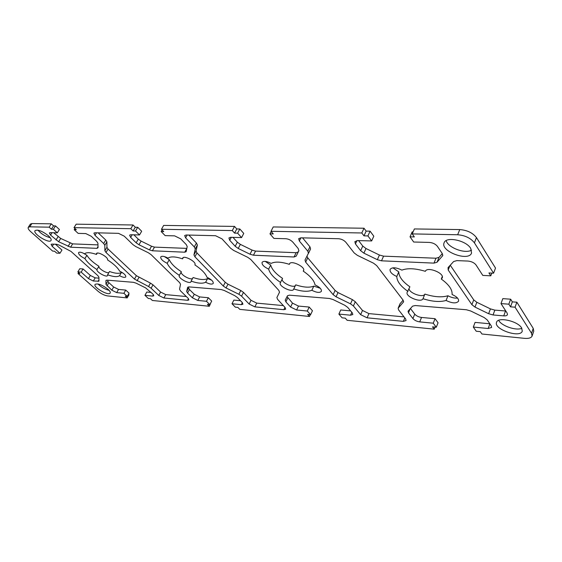 <?xml version="1.0" encoding="UTF-8"?>
<svg xmlns="http://www.w3.org/2000/svg" width="562" height="562" viewBox="0 0 562 562"><rect width="100%" height="100%" fill="white"/><g stroke="black" fill="none" stroke-linecap="round" stroke-linejoin="round"><path stroke-width="0.84" d="M226.036 287.955L223.304 286.051L194.895 256.778L193.946 254.853L195.267 248.91L194.297 246.922L185.608 237.867L184.687 235.555L186.155 235L215.555 235.717L222.004 238.871L230.652 248.285L233.659 250.434L247.786 257.347L250.764 259.482L278.829 290.406L279.504 292.247L276.89 297.53L277.558 299.314L285.053 307.463L285.7 309.163L283.859 309.697L254.874 306.873L249.142 304.049L241.569 296.16L238.85 294.263L226.036 287.955L227.982 284.21L225.257 282.307L196.981 252.956L196.04 251.024L197.388 245.032L196.433 243.037L188.839 235.064M310.582 248.994L308.468 253.371L307.807 251.172L299.349 241.014L298.668 238.688L300.895 237.81L338.507 238.724C341.499 239.005 343.951 240.199 345.876 242.299L354.144 252.914L357.362 255.338L373.477 263.164L376.659 265.573L403.109 300.157L403.572 301.899L398.128 308.236L398.591 309.915L405.631 318.942L406.08 320.544L403.376 321.359L367.091 317.818L360.642 314.664L353.4 305.96L350.512 303.852L336.076 296.792L333.168 294.671L305.658 262.138L305.004 260.023L310.582 248.994L309.936 246.788L302.553 237.845M403.116 300.164L399.996 303.803L398.128 308.236M179.538 289.17L180.437 290.807L188.08 298.239L188.895 299.946L187.603 300.312L163.914 298L158.751 295.443L151.101 288.236L148.551 286.515L134.459 279.082L106 252.471L104.876 250.722L104.813 245.32L103.668 243.522L94.999 235.352L93.889 233.132L94.908 232.766L118.519 233.349L124.244 236.166L132.941 244.618L135.744 246.549L148.319 252.738L151.108 254.656L179.615 282.623L180.528 284.302L179.538 289.17M186.338 296.539L165.776 294.621L160.62 292.071L153.005 284.843L150.454 283.122L136.39 275.703L108.052 249.036L106.935 247.28L106.899 241.843L105.761 240.037L98.181 232.851M108.852 272.668C106.232 273.476 97.907 268.123 98.933 266.283C93.081 262.552 89.07 258.885 86.892 255.288L84.897 258.583C80.563 256.405 78.448 254.417 78.568 252.619C79.439 251.783 81.448 252.176 84.588 253.813C86.457 252.148 90.419 252.352 96.474 254.424L96.502 253.56C97.605 251.088 108.845 257.544 107.518 259.883C113.622 263.817 117.662 267.568 119.65 271.144C123.886 273.258 125.937 275.183 125.797 276.911C124.869 277.797 122.783 277.396 119.523 275.71C117.416 277.171 113.44 276.869 107.595 274.804L109.527 271.523C115.365 273.575 119.348 273.863 121.455 272.38L119.523 275.71M86.892 255.288L83.12 253.076M97.261 253.111L96.474 254.424M293.778 288.917L293.659 289.311C292.275 292.935 278.309 286.128 280.319 282.812L282.574 278.408C275.816 273.856 271.853 269.402 270.694 265.053L268.643 269.135C263.901 266.866 261.716 264.611 262.082 262.363C263.564 260.761 266.578 261.112 271.13 263.402C275.092 261.428 281.169 261.737 289.36 264.344L289.5 263.845C291.018 259.841 305.791 266.999 303.578 270.666L303.234 271.123C310.308 275.977 314.235 280.557 315.022 284.871C319.616 287.042 321.738 289.191 321.394 291.327C319.806 293.02 316.631 292.669 311.854 290.287C307.597 291.959 301.576 291.502 293.778 288.917L295.738 284.85C303.522 287.421 309.55 287.849 313.807 286.142L311.854 290.287M270.694 265.053L265.222 261.379M289.809 263.43L289.36 264.344M303.719 270.118L303.234 271.123M401.872 270.125C407.668 267.948 415.501 268.348 425.364 271.334C427.015 266.198 444.69 273.111 442.231 277.965L441.275 279.047C448.912 284.548 452.515 289.697 452.073 294.495C456.794 296.638 458.95 298.865 458.55 301.197C456.365 303.649 452.213 303.403 446.088 300.459C439.969 302.251 432.262 301.668 422.982 298.703C421.345 303.248 404.97 296.539 407.197 292.268L409.895 286.81C402.596 281.695 398.887 276.715 398.767 271.86L396.779 276.497C391.876 274.242 389.656 271.875 390.112 269.381C392.143 267.055 396.062 267.301 401.872 270.125M442.294 276.532L441.275 279.047M457.545 298.092C454.525 298.366 451.328 297.579 447.963 295.745L446.088 300.459M183.254 257.6L182.559 258.85L182.678 258.099C184.013 254.951 196.869 261.983 194.923 264.793L194.859 264.899C201.421 269.24 205.467 273.371 206.992 277.284C211.417 279.44 213.511 281.478 213.258 283.403C212.064 284.611 209.528 284.224 205.65 282.236C202.657 283.803 197.817 283.431 191.122 281.133L191.017 281.759C189.808 284.639 177.557 278 179.32 275.415L179.362 275.338C173.068 271.242 169.014 267.231 167.202 263.311L169.239 259.665L164.399 256.581M211.628 280.171L207.61 278.541L205.65 282.236M207.61 278.541C204.617 280.136 199.77 279.785 193.082 277.502L191.122 281.133M209.338 306.276L207.427 304.386L209.844 304.625L206.472 301.288L197.775 300.445L192.387 297.79L187.56 293.069L186.682 291.432L187.631 287.287L188.972 286.894L221.224 289.549L224.245 290.484L234.733 295.647L237.431 297.53L242.222 302.482L242.946 304.204L241.358 304.66L231.987 303.754L235.345 307.175L237.909 307.428L239.805 309.374L309.486 316.462L307.625 314.397L310.596 314.692L307.323 311.032L296.61 309.992L290.596 307.042L285.868 301.857L285.215 300.101L287.498 295.745L289.409 295.169L329.473 298.471L333.034 299.532L344.836 305.307L347.702 307.393L352.297 312.858L352.831 314.516L350.526 315.205L338.886 314.081L342.118 317.839L345.3 318.155L347.126 320.298L434.25 329.163L432.529 326.873L436.281 327.246L433.253 323.199L419.723 321.893C416.807 321.45 414.538 320.34 412.915 318.57L408.497 312.83L408.054 311.172L412.592 306.142L415.255 305.538L466.362 309.746L470.661 310.976L484.149 317.523L487.184 319.869L491.307 325.953L491.631 327.435L488.167 328.503L473.309 327.07L476.239 331.236L480.285 331.643L481.936 334.011L524.465 338.345C528.694 338.689 531.231 337.924 532.088 336.048L531.54 333.28L515.066 307.189L510.542 306.845L508.842 304.183L500.995 303.592L507.149 313.111L507.458 314.657C507.022 315.605 505.786 316.006 503.742 315.872L493.05 314.966L488.638 313.715L474.988 307.084L471.897 304.695L448.181 269.999L448.069 267.589L453.66 261.513L456.878 260.613L467.956 261.063C471.553 261.428 474.244 262.728 476.028 264.962L482.779 275.408L490.781 275.83L488.954 272.956L493.584 273.181L474.405 242.819C470.675 238.063 465.09 235.373 457.658 234.754L412.234 233.911L414.327 236.918L410.042 236.827L413.681 242.018L429.34 242.419C432.824 242.735 435.501 244.027 437.369 246.297L442.294 253.567L442.708 255.647L437.025 262.243L433.969 263.121L381.507 260.817L377.348 259.686L363.888 253.153L360.649 250.694L355.437 243.922L354.861 241.653L357.537 240.571L371.658 240.936L373.807 236.188L370.084 231.172L366.143 231.108L363.993 228.228L273.223 226.95L271.003 231.298L273.258 233.933L269.978 233.862L273.891 238.414L285.861 238.724C288.573 238.99 290.884 240.122 292.816 242.11L298.183 248.495L298.865 250.722L296.167 256.195L294.045 256.989L253.448 255.211L249.999 254.214L238.218 248.453L235.197 246.282L229.725 240.283L228.896 237.972L230.631 237.305L241.562 237.585L237.614 233.174L234.572 233.111L232.296 230.582L161.463 229.268L163.753 231.607L161.168 231.558L165.151 235.618L174.599 235.857L180.725 238.864L186.233 244.561L187.216 246.549L186.155 251.692L184.729 252.197L152.386 250.778L149.457 249.9L138.983 244.744L136.159 242.798L130.651 237.41L129.618 235.162L130.798 234.733L139.509 234.958L135.526 231.01L133.103 230.961L130.813 228.699L74.015 227.645L76.291 229.76L74.198 229.71L78.146 233.378L85.789 233.574L91.269 236.272L96.748 241.414L97.914 243.213L98.041 247.694L96.973 248.355L70.594 247.196L58.638 241.744L50.566 235.092L49.372 232.949L50.208 232.654L57.31 232.837L53.383 229.268L51.409 229.226L49.154 227.181L29.772 226.823L28.248 227.364C27.784 228.32 28.606 229.753 30.713 231.677L52.688 251.123L54.556 251.221L56.671 253.097L59.958 253.265L52.224 246.388L51.072 244.358L51.887 244.091L56.579 244.28L59.066 245.06L71.016 251.425L97.851 275.626L98.912 277.171L98.968 281.162L93.306 281.021L88.445 278.604L81.167 272.134L77.865 271.889L79.881 273.673L78.006 273.532L97.957 291.186C101.146 293.793 104.321 295.366 107.475 295.907L127.188 297.916L125.27 296.174L127.265 296.378L123.893 293.308L116.692 292.612L111.817 290.196L105.972 284.358L105.93 280.649L106.956 280.136L133.475 282.321L136.088 283.157L145.53 287.828L152.899 294.067L153.777 295.774L152.639 296.09L144.94 295.345L148.319 298.478L150.433 298.689L152.351 300.473L209.338 306.276L210.954 302.504M209.844 304.625L211.698 301.077L208.347 297.727L199.65 296.926L194.269 294.27L189.464 289.535L188.593 287.899L188.825 286.88M206.472 301.288L208.347 297.727M240.501 300.705L233.862 300.087L231.987 303.754M309.486 316.462L310.329 314.664M310.596 314.692L312.451 310.73L309.184 307.056L298.478 306.065L292.472 303.122L287.056 296.596M307.323 311.032L309.184 307.056M350.646 310.891L340.741 309.978L338.886 314.081M434.25 329.163L435.065 327.126M436.281 327.246L438.065 322.771L435.044 318.703L421.535 317.453C418.62 317.024 416.351 315.921 414.742 314.137L410.429 308.496M433.253 323.199L435.044 318.703M489.832 323.768L475.073 322.405L473.309 327.07M532.088 336.048L533.774 331.159L533.233 328.377L516.857 302.194L512.34 301.871L510.654 299.195L502.814 298.64L500.995 303.592M515.066 307.189L516.857 302.194M510.542 306.845L512.34 301.871M508.842 304.183L510.654 299.195M505.786 311.004L494.841 310.126L490.436 308.889L476.822 302.279L473.738 299.89L450.26 265.208M490.781 275.83L491.82 273.097M493.584 273.181L495.515 268.074L476.464 237.607C472.754 232.837 467.184 230.16 459.765 229.577L414.384 228.938L412.234 233.911M413.112 231.895L412.178 231.881L410.042 236.827M442.308 253.588L439.048 257.333L435.993 258.225L383.572 256.153L379.42 255.029L365.988 248.516L362.764 246.065L358.591 240.599M371.658 240.936L367.913 235.935L370.084 231.172M367.913 235.935L363.972 235.85L366.143 231.108M363.972 235.85L361.809 232.977L363.993 228.228M361.809 232.977L271.003 231.298M109.133 290.35C104.82 289.24 101.09 287.112 97.957 283.958M108.037 289.254C109.864 290.933 110.581 292.198 110.18 293.041C108.775 296.244 92.962 287.217 95.062 284.4C97.774 283.164 102.094 284.786 108.037 289.254M471.56 250.104C465.294 254.207 447.83 247.631 446.165 240.606M470.724 248.383L471.56 253.033C468.61 262.018 439.941 251.193 444.128 242.756C446.003 236.18 466.144 240.325 470.724 248.383M521.838 328.278C516.183 331.011 501.269 325.848 498.705 320.326M521.627 327.927L522.274 331.137C520.229 338.507 493.359 329.163 496.562 322.279C497.834 316.61 517.735 320.993 521.627 327.927M50.25 237.726C45.36 236.44 41.244 233.911 37.907 230.139M48.388 235.752C50.671 237.859 51.556 239.433 51.044 240.466C49.344 243.985 32.582 233.715 35.027 230.638C37.766 229.296 42.22 231.003 48.388 235.752M283.346 305.609L256.75 303.122L251.024 300.305L243.479 292.395L240.775 290.498L227.982 284.21M278.808 293.61L279.56 292.092M404.029 316.891L368.932 313.61L362.49 310.456L355.282 301.731L352.409 299.623L338.008 292.584L335.107 290.463L307.737 257.839L306.985 256.216M123.331 273.287L121.455 272.38M98.933 266.283L96.987 269.556C91.121 265.826 87.089 262.166 84.897 258.583M107.595 274.804L107.56 275.549C106.562 277.825 95.828 271.748 96.987 269.556M320.207 288.236L313.807 286.142M280.586 282.454C273.806 277.902 269.823 273.462 268.643 269.135M295.387 285.587C293.238 288.292 281.464 282.602 282.18 279.209M447.963 295.745C441.837 297.586 434.145 297.031 424.879 294.095L422.982 298.703M398.767 271.86L392.929 267.828M407.963 291.397C400.643 286.283 396.913 281.316 396.779 276.497M424.879 294.095C423.523 298.078 409.6 293.427 409.038 288.84M169.239 259.665C171.031 263.606 175.07 267.624 181.35 271.727L179.362 275.338M192.506 278.569C189.914 280.192 179.896 274.235 181.266 271.875M167.202 263.311C162.657 261.077 160.507 258.949 160.746 256.939C161.87 255.801 164.287 256.188 168.01 258.106C170.736 256.293 175.583 256.546 182.559 258.85M269.978 233.862L271.186 231.502M298.914 250.61L298.274 251.902L296.146 252.703L255.555 251.102L252.113 250.118L240.36 244.379L237.347 242.201L232.963 237.361M241.562 237.585L243.753 233.42L239.826 228.994L236.785 228.945L234.516 226.409L163.668 225.411L161.463 229.268M237.614 233.174L239.826 228.994M234.572 233.111L236.785 228.945M232.296 230.582L234.516 226.409M161.168 231.558L162.102 229.921M186.851 248.39L154.48 247.118L151.557 246.24L141.104 241.105L138.287 239.152L133.868 234.811M139.509 234.958L141.673 231.242L137.711 227.287L135.287 227.252L133.011 224.983L76.172 224.182L74.015 227.645M135.526 231.01L137.711 227.287M133.103 230.961L135.287 227.252M130.813 228.699L133.011 224.983M74.198 229.71L74.95 228.509M97.964 244.884L72.639 243.887L60.696 238.45L53.706 232.745M57.31 232.837L59.417 229.493L55.512 225.917L53.538 225.882L51.29 223.831L31.886 223.557L30.355 224.112L28.248 227.364M53.383 229.268L55.512 225.917M51.409 229.226L53.538 225.882M49.154 227.181L51.29 223.831M59.958 253.265L61.953 250.055L55.455 244.238M98.94 278.155L95.189 277.853L90.334 275.443L83.085 268.959L79.783 268.72L77.865 271.889M81.167 272.134L83.085 268.959M78.006 273.532L78.603 272.542M127.188 297.916L129.014 294.713L128.487 294.235M127.265 296.378L129.098 293.16L125.74 290.083L118.54 289.423L113.665 287.006L108.866 282.665L107.848 281.155L107.841 280.206M123.893 293.308L125.74 290.083M151.164 292.437L146.794 292.036L144.94 295.345M225.257 282.307L223.304 286.051M196.981 252.956L194.895 256.778M196.04 251.024L193.946 254.853M197.388 245.032L195.267 248.91M196.433 243.037L194.297 246.922M187.188 235.028L185.608 237.867M309.936 246.788L307.807 251.172M300.93 237.81L299.349 241.014M403.649 301.562L403.383 302.194M400.172 303.522L398.303 307.955M188.481 298.668L187.603 300.312M165.776 294.621L163.914 298M160.62 292.071L158.751 295.443M153.005 284.843L151.101 288.236M150.454 283.122L148.551 286.515M138.955 277.438L137.023 280.81M136.39 275.703L134.459 279.082M108.052 249.036L106 252.471M106.935 247.28L104.876 250.722M106.899 241.843L104.813 245.32M197.775 300.445L199.65 296.926M192.387 297.79L194.269 294.27M187.56 293.069L189.464 289.535M186.682 291.432L188.593 287.899M241.358 304.66L242.377 302.651M296.61 309.992L298.478 306.065M290.596 307.042L292.472 303.122M285.868 301.857L287.772 297.923M350.526 315.205L351.826 312.296M419.723 321.893L421.535 317.453M412.915 318.57L414.742 314.137M408.497 312.83L410.19 308.756M488.167 328.503L489.881 323.853M531.54 333.28L533.233 328.377M503.742 315.872L505.519 310.99M493.05 314.966L494.841 310.126M488.638 313.715L490.436 308.889M474.988 307.084L476.822 302.279M471.897 304.695L473.738 299.89M448.181 269.999L450 265.489M474.405 242.819L476.464 237.607M457.658 234.754L459.765 229.577M442.434 256.082L442.821 255.141M437.025 262.243L439.048 257.333M433.969 263.121L435.993 258.225M381.507 260.817L383.572 256.153M377.348 259.686L379.42 255.029M363.888 253.153L365.988 248.516M360.649 250.694L362.764 246.065M355.437 243.922L356.975 240.578M240.775 290.498L238.85 294.263M243.479 292.395L241.569 296.16M251.024 300.305L249.142 304.049M256.75 303.122L254.874 306.873M284.976 307.386L283.859 309.697M307.737 257.839L305.658 262.138M335.107 290.463L333.168 294.671M338.008 292.584L336.076 296.792M352.409 299.623L350.512 303.852M355.282 301.731L353.4 305.96M362.49 310.456L360.642 314.664M368.932 313.61L367.091 317.818M404.816 317.895L403.376 321.359M105.761 240.037L103.668 243.522M94.999 235.352L96.545 232.808M296.167 256.195L298.274 251.902M294.045 256.989L296.146 252.703M253.448 255.211L255.555 251.102M249.999 254.214L252.113 250.118M238.218 248.453L240.36 244.379M235.197 246.282L237.347 242.201M229.725 240.283L231.298 237.319M184.729 252.197L186.837 248.39M152.386 250.778L154.48 247.118M149.457 249.9L151.557 246.24M138.983 244.744L141.104 241.105M136.159 242.798L138.287 239.152M130.651 237.41L132.21 234.768M96.973 248.355L98.013 246.627M70.594 247.196L72.639 243.887M68.065 246.402L70.109 243.1M58.638 241.744L60.696 238.45M55.996 239.981L58.062 236.686M50.566 235.092L52.076 232.703M29.772 226.823L31.886 223.557M52.224 246.388L53.629 244.161M98.041 281.422L98.989 279.813M93.306 281.021L95.189 277.853M88.445 278.604L90.334 275.443M116.692 292.612L118.54 289.423M111.817 290.196L113.665 287.006M106.998 285.861L108.866 282.665M105.972 284.358L107.848 281.155M105.93 280.649L106.176 280.234M152.639 296.09L153.44 294.657"/></g></svg>
